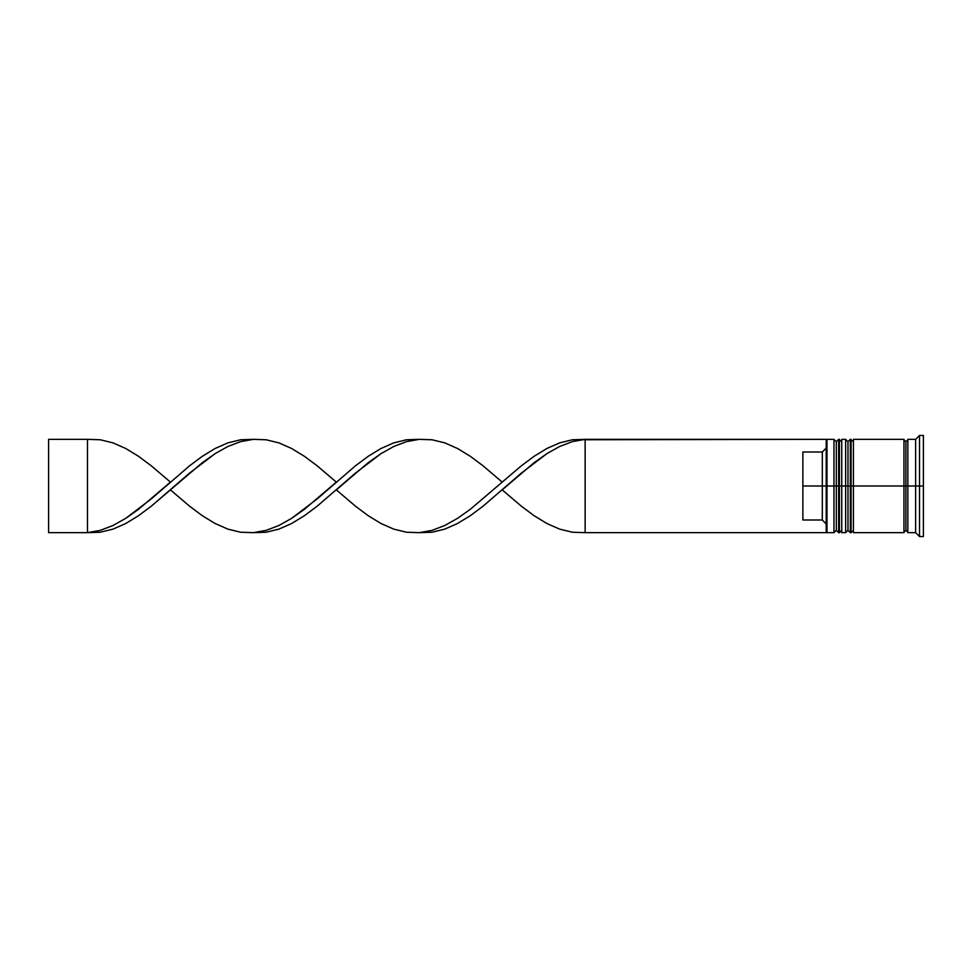 <?xml version="1.0" encoding="UTF-8"?>
<svg xmlns="http://www.w3.org/2000/svg" width="972" height="972" viewBox="0 0 972 972"><rect width="100%" height="100%" fill="white"/><g stroke="black" fill="none" stroke-linecap="round" stroke-linejoin="round"><path stroke-width="1.46" d="M836.309 486L836.309 530.323L836.309 486L836.309 530.323L836.309 486L838.642 486L833.976 486L833.976 532.656L833.976 486L826.2 486L826.2 531.708L826.2 440.292L826.2 486L822.312 486L822.312 452.004L802.872 452.004L802.872 486L826.978 486L826.978 532.656L826.978 486L833.976 486L833.976 439.344L833.976 486L836.309 486L836.309 441.677L836.309 486M841.752 530.323L839.419 532.656L839.419 486L841.752 486L839.419 486L839.419 532.656L838.642 532.656L838.642 486L838.642 532.656L836.309 530.323L833.976 532.656L826.978 532.656L826.2 531.878M839.419 486L838.642 486L839.419 486L839.419 439.344L839.419 486M841.752 441.677L838.642 439.344L838.642 486L838.642 439.344L836.309 441.677L833.976 439.344L826.978 439.344L826.978 486L826.978 439.344L826.2 440.122M847.973 486L847.973 530.323L847.973 486L847.973 530.323L847.973 486L850.306 486L845.64 486L845.64 532.656L845.64 486L841.752 486L841.752 532.656L841.752 486L845.64 486L845.64 439.344L845.64 486L847.973 486L847.973 441.677L847.973 486M853.416 530.323L851.083 532.656L851.083 486L853.416 486L851.083 486L851.083 532.656L850.306 532.656L850.306 486L850.306 532.656L847.973 530.323L845.64 532.656L841.752 532.656M851.083 486L850.306 486L851.083 486L851.083 439.344L851.083 486M853.416 441.677L850.306 439.344L850.306 486L850.306 439.344L847.973 441.677L845.64 439.344L841.752 439.344L841.752 486L841.752 439.344M903.96 532.267L905.904 530.323L905.904 486L907.848 486L905.904 486L905.904 441.677L905.904 486L853.416 486L853.416 532.656L853.416 486L905.904 486L905.904 530.323L907.848 532.267M919.512 486L915.624 486L915.624 532.656L915.624 486L907.848 486L907.848 532.656L907.848 486L915.624 486L915.624 439.344L915.624 486L919.512 486L919.512 536.544L919.512 486L923.4 486L919.512 486L919.512 435.456L919.512 486M903.96 439.344L903.96 532.656L903.96 439.344L853.416 439.344L853.416 486L853.416 439.344M923.4 536.544L923.4 486L923.4 536.544L919.512 536.544L915.624 532.656L907.848 532.656M826.2 448.092L822.312 452.004L822.312 519.996L826.2 523.908L822.312 519.996L822.312 486L802.872 486L802.872 519.996L822.312 519.996L802.872 519.996L802.872 452.004L822.312 452.004L826.2 448.092M923.4 435.456L923.4 486L923.4 435.456L919.512 435.456L915.624 439.344L907.848 439.344L907.848 486L907.848 439.344M826.2 440.292L826.2 439.344L826.2 440.292M826.2 532.656L826.2 531.708L826.2 532.656L585.144 532.656L585.144 439.344L826.2 439.344L572.387 439.769L559.617 442.88L546.859 448.505L534.102 456.293L521.344 465.819L470.302 509.304L457.533 518.343L444.775 525.5L432.018 530.372L419.26 532.656L432.018 532.231L444.775 529.12L457.533 523.495L470.302 515.707L483.06 506.181L521.344 473.097L546.859 453.657L559.617 446.5L572.387 441.628L585.144 439.344L572.387 441.628L559.617 446.5L546.859 453.657L534.102 462.696L502.196 489.888L521.344 506.181L534.102 515.707L546.859 523.495L559.617 529.12L572.387 532.231L585.144 532.656L826.2 532.656M253.364 439.344L240.606 439.769L227.849 442.88L215.091 448.505L202.322 456.293L189.564 465.819L151.28 498.903L125.765 518.343L113.007 525.5L100.238 530.372L87.48 532.656L100.238 532.231L113.007 529.12L125.765 523.495L138.522 515.707L151.28 506.181L189.564 473.097L215.091 453.657L227.849 446.5L240.606 441.628L253.364 439.344M585.144 532.656L585.144 439.344L572.387 439.769L559.617 442.88L546.859 448.505L534.102 456.293L521.344 465.819L502.196 482.112L483.06 465.819L470.302 456.293L457.533 448.505L444.775 442.88L432.018 439.769L419.26 439.344L406.49 441.628L393.733 446.5L380.975 453.657L368.218 462.696L336.312 489.888L355.448 506.181L368.218 515.707L380.975 523.495L393.733 529.12L406.49 532.231L419.26 532.656L432.018 530.372L444.775 525.5L457.533 518.343L470.302 509.304L502.196 482.112M170.428 489.888L189.564 506.181L202.322 515.707L215.091 523.495L227.849 529.12L240.606 532.231L253.364 532.656L266.134 530.372L278.891 525.5L291.649 518.343L304.406 509.304L336.312 482.112L317.176 465.819L304.406 456.293L291.649 448.505L278.891 442.88L266.134 439.769L253.364 439.344L240.606 441.628L227.849 446.5L215.091 453.657L202.322 462.696L151.28 506.181L138.522 515.707L125.765 523.495L113.007 529.12L100.238 532.231L87.48 532.656L100.238 530.372L113.007 525.5L125.765 518.343L138.522 509.304L170.428 482.112L151.28 465.819L138.522 456.293L125.765 448.505L113.007 442.88L100.238 439.769L87.48 439.344L87.48 532.656L48.6 532.656L87.48 532.656L87.48 439.344L48.6 439.344L87.48 439.344M419.26 439.344L406.49 439.769L393.733 442.88L380.975 448.505L368.218 456.293L355.448 465.819L317.176 498.903L291.649 518.343L278.891 525.5L266.134 530.372L253.364 532.656L266.134 532.231L278.891 529.12L291.649 523.495L304.406 515.707L317.176 506.181L355.448 473.097L380.975 453.657L393.733 446.5L406.49 441.628L419.26 439.344M48.6 532.656L48.6 439.344L48.6 532.656M903.96 439.733L905.904 441.677L907.848 439.733M903.96 532.656L853.416 532.656"/></g></svg>
